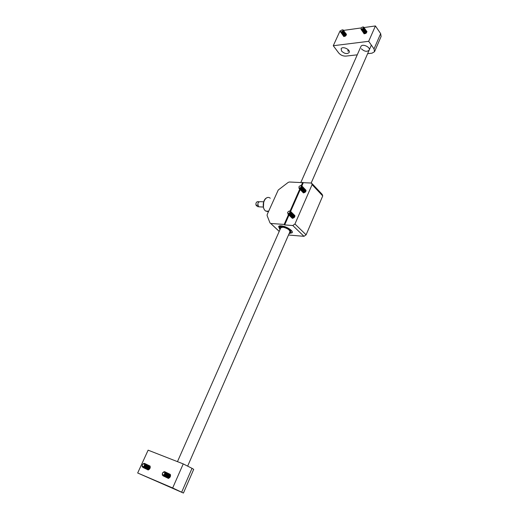 <?xml version="1.0" encoding="UTF-8"?>
<svg xmlns="http://www.w3.org/2000/svg" width="519" height="519" viewBox="0 0 519 519"><rect width="100%" height="100%" fill="white"/><g stroke="black" fill="none" stroke-linecap="round" stroke-linejoin="round"><path stroke-width="0.78" d="M363.929 27.552L375.425 25.95L368.678 41.312L374.024 48.916L380.654 33.631L381.121 36.479L374.575 51.589M375.425 25.95L380.654 33.631M374.024 48.916L374.523 51.712L372 53.185L367.634 53.671M357.247 54.832L345.81 56.11C342.994 56.188 340.639 55.157 338.738 53.003L333.269 45.724L368.678 41.312M340.879 30.77L340.062 30.887L333.269 45.724M346.004 33.787L346.134 33.832C346.647 35.305 345.829 36.2 343.695 36.531L343.591 36.109C345.284 35.973 346.089 35.201 346.011 33.806M366.323 30.874C366.583 32.301 365.778 33.112 363.897 33.294L363.955 33.385C365.7 33.274 366.544 32.496 366.479 31.049L366.596 31.075C367.108 32.6 366.265 33.514 364.053 33.806L363.67 33.119M343.429 30.413L361.282 27.922M341.593 51.096C344.558 53.801 347.068 54.274 349.138 52.523C350.773 49.675 342.378 45.769 341.132 48.805L341.593 51.096M361.36 48.773C364.39 51.569 366.991 52.03 369.165 50.161C370.845 47.171 362.21 43.311 360.939 46.483L360.893 46.58M349.066 50.894L347.892 51.167L348.087 49.59M137.678 472.997L183.441 493.05L172.671 487.97L183.233 463.902L148.123 450.168L137.678 472.997L172.671 487.97M181.676 492.174L192.024 468.339L183.233 463.902M167.157 477.798L168.046 478.018C169.59 477.311 170.174 476.111 169.804 474.418L169.097 473.815C171.192 474.95 170.985 476.494 168.474 478.447L167.189 477.824M148.914 465.511L148.947 465.504C150.899 466.646 150.653 468.144 148.213 470L147.033 469.416M192.024 468.339L193.704 469.345L183.441 493.044M150.017 466.03L148.947 465.504M148.252 469.993L147.87 469.792M149.783 465.939L150.127 466.101M149.569 465.815L150.108 466.347C150.432 468.002 149.842 469.163 148.343 469.838L147.681 469.74M149.336 465.718L150.004 466.302C150.328 467.956 149.744 469.118 148.239 469.792L147.415 469.578M149.115 465.595L149.654 466.133C149.978 467.788 149.388 468.949 147.889 469.624L147.227 469.52M148.882 465.504L149.556 466.081C149.881 467.736 149.29 468.904 147.785 469.578L146.961 469.364M148.668 465.381L149.206 465.913C149.53 467.567 148.94 468.735 147.435 469.41L146.773 469.306M148.434 465.29L149.102 465.867C149.427 467.522 148.836 468.683 147.331 469.358L146.507 469.144M148.213 465.16L148.752 465.699C149.076 467.353 148.486 468.521 146.981 469.195L146.319 469.092M147.98 465.069L148.648 465.647C148.972 467.301 148.382 468.469 146.877 469.144L146.06 468.929M147.759 464.946L148.298 465.478C148.622 467.132 148.032 468.3 146.527 468.975L145.865 468.878M147.526 464.849L148.2 465.433C148.518 467.087 147.928 468.255 146.423 468.929L145.599 468.715M147.312 464.726L147.85 465.264C148.168 466.918 147.578 468.086 146.073 468.761L145.411 468.657M147.072 464.635L147.746 465.212C148.071 466.873 147.474 468.034 145.969 468.715L145.145 468.495M146.858 464.505L147.396 465.043C147.714 466.698 147.124 467.866 145.618 468.547L144.957 468.443M146.624 464.414L147.292 464.998C147.617 466.652 147.02 467.82 145.515 468.495L144.691 468.281M146.403 464.291L146.942 464.823C147.26 466.484 146.669 467.651 145.164 468.326L144.503 468.229M146.17 464.194L146.838 464.777C147.156 466.432 146.566 467.6 145.061 468.281L144.237 468.067M145.949 464.07L146.488 464.609C146.806 466.263 146.215 467.431 144.704 468.112L144.042 468.008M145.709 463.98L146.384 464.557C146.702 466.218 146.111 467.385 144.606 468.06L143.782 467.846M145.495 463.85L146.034 464.388C146.352 466.049 145.755 467.217 144.25 467.891L143.588 467.794M145.255 463.759L145.93 464.336C146.248 465.997 145.657 467.165 144.146 467.846L143.322 467.632M145.041 463.629L145.573 464.168C145.891 465.828 145.301 466.996 143.789 467.677L143.127 467.574M144.801 463.538L145.476 464.122C145.794 465.777 145.197 466.951 143.692 467.625L142.9 467.437M144.619 463.428L145.119 463.947L144.353 466.873L143.335 467.457L142.167 466.756L142.128 465.478M143.951 466.471L142.187 466.386L142.504 464.505C144.567 463.149 145.054 463.804 143.951 466.471M142.764 464.161L143.997 463.344C145.502 463.72 145.618 464.894 144.327 466.866L143.309 467.444M168.493 478.44L168.065 478.233M170.005 474.256L170.381 474.444M169.784 474.132L170.355 474.684C170.732 476.377 170.141 477.577 168.597 478.278L167.877 478.174M169.551 474.035L170.251 474.638C170.628 476.332 170.044 477.525 168.5 478.233L167.611 478.012M169.337 473.912L169.901 474.47C170.277 476.163 169.694 477.357 168.15 478.064L167.423 477.96M168.883 473.691L169.454 474.249C169.823 475.942 169.239 477.143 167.695 477.85L166.969 477.74M168.649 473.6L169.35 474.204C169.726 475.897 169.136 477.091 167.592 477.798L166.703 477.584M168.435 473.477L168.999 474.035C169.369 475.728 168.785 476.922 167.241 477.629L166.515 477.525M168.195 473.38L168.896 473.983C169.272 475.676 168.681 476.877 167.137 477.584L166.249 477.363M167.981 473.257L168.545 473.815C168.922 475.508 168.331 476.708 166.787 477.415L166.061 477.311M167.747 473.159L168.448 473.763C168.818 475.456 168.227 476.656 166.683 477.363L165.795 477.149M167.527 473.036L168.091 473.594C168.467 475.287 167.877 476.487 166.333 477.195L165.606 477.091M167.293 472.945L167.994 473.549C168.364 475.242 167.773 476.442 166.229 477.149L165.34 476.929M167.073 472.815L167.637 473.373C168.013 475.073 167.423 476.273 165.872 476.98L165.152 476.877M166.839 472.725L167.54 473.328C167.909 475.021 167.319 476.221 165.775 476.929L164.886 476.714M166.618 472.601L167.183 473.159C167.553 474.853 166.969 476.053 165.418 476.76L164.692 476.656M166.385 472.504L167.086 473.107C167.455 474.801 166.865 476.007 165.314 476.714L164.426 476.494M166.164 472.381L166.729 472.939C167.099 474.632 166.508 475.839 164.964 476.546L164.238 476.442M165.931 472.284L166.631 472.887C167.001 474.587 166.411 475.787 164.86 476.494L163.972 476.28M165.71 472.16L166.275 472.718C166.644 474.411 166.054 475.618 164.504 476.325L163.777 476.221M165.47 472.063L166.171 472.666C166.541 474.366 165.95 475.566 164.4 476.28L163.511 476.059M165.25 471.94L165.821 472.498C166.19 474.197 165.6 475.398 164.049 476.111L163.323 476.001M165.016 471.842L165.717 472.446C166.086 474.145 165.496 475.352 163.946 476.059L163.089 475.871M164.834 471.732L165.36 472.277L164.62 475.3L163.589 475.891L162.291 475.073L162.35 473.497M164.199 474.885L162.324 474.71L162.57 472.978C164.737 471.408 165.282 472.043 164.199 474.885M162.7 472.751L164.147 471.648C165.762 472.018 165.911 473.237 164.594 475.287L163.563 475.878M365.733 33.463L363.955 33.521M366.745 31.438L366.129 33.171M366.589 31.263C366.855 32.684 366.044 33.495 364.169 33.677L363.825 33.261M363.897 33.294L363.56 32.879M366.213 30.666C366.278 32.113 365.434 32.892 363.689 33.002L363.417 32.762M366.051 30.491C366.317 31.919 365.512 32.729 363.631 32.918L363.294 32.496M365.94 30.284C366.005 31.73 365.168 32.502 363.423 32.619L363.151 32.379M365.785 30.108C366.051 31.536 365.24 32.34 363.358 32.528L363.021 32.113M365.674 29.901C365.739 31.341 364.896 32.12 363.151 32.236L362.878 31.99M365.519 29.726C365.778 31.146 364.974 31.957 363.092 32.146L362.755 31.73M365.408 29.512C365.467 30.958 364.63 31.737 362.885 31.847L362.612 31.607M365.246 29.336C365.512 30.764 364.701 31.575 362.82 31.763L362.483 31.348M364.487 30.893L364.156 31.134M365.136 29.129C365.201 30.576 364.357 31.354 362.612 31.464L362.34 31.224M364.98 28.954C365.246 30.381 364.435 31.185 362.554 31.38L362.217 30.958M364.228 30.498L363.877 30.757M364.87 28.746C364.928 30.186 364.091 30.965 362.34 31.082L362.067 30.842M364.708 28.564C364.974 29.992 364.163 30.803 362.281 30.997L361.944 30.576M363.968 30.102L363.598 30.381M364.598 28.357C364.662 29.804 363.819 30.582 362.074 30.699L361.801 30.459M364.442 28.182C364.708 29.609 363.897 30.413 362.009 30.608L361.672 30.193M363.709 29.706L363.313 30.005M364.332 27.968C364.39 29.414 363.553 30.193 361.801 30.31L361.529 30.07M364.169 27.792C364.435 29.22 363.624 30.031 361.743 30.225L361.14 29.46M363.449 29.311L363.034 29.622M364.059 27.585C364.124 29.025 363.281 29.81 361.529 29.927L361.256 29.687M363.903 27.41C364.163 28.83 363.358 29.641 361.471 29.843L361.425 29.817M363.183 28.921L362.755 29.239M363.813 27.228C363.819 28.675 362.969 29.44 361.263 29.538L361.01 29.33M361.509 27.656L362.113 27.202C365.681 25.982 360.952 31.075 361.075 28.318L361.509 27.656M362.898 26.975L363.566 27.02C364.033 28.409 363.261 29.239 361.243 29.518L361.062 28.35M343.825 36.57L342.657 34.877M345.135 36.278L343.604 36.259M346.283 34.176L345.875 35.701M346.128 34.007C346.4 35.383 345.628 36.181 343.805 36.401L343.74 36.369M345.531 35.402L344.953 35.85M345.855 33.631C346.134 35.007 345.356 35.805 343.533 36.025L343.468 35.999M345.258 35.026L344.674 35.48M345.738 33.43C345.823 34.825 345.012 35.597 343.319 35.74L343.059 35.513M343.169 34.546L343.662 33.936M344.103 33.592L344.804 33.274M343.053 34.572L343.364 34.105M343.604 33.852L344.045 33.508M344.344 33.339L344.863 33.164M345.583 33.261C345.862 34.637 345.083 35.435 343.26 35.655L343.195 35.623M343.124 34.552L343.383 34.092M343.591 33.858L344.052 33.495M344.331 33.359L344.83 33.229M344.992 34.643L344.395 35.11M345.466 33.054C345.55 34.455 344.739 35.221 343.046 35.363L342.787 35.136M342.903 34.17L343.396 33.553M343.825 33.222L344.532 32.898M342.78 34.196L343.091 33.722M343.338 33.469L343.76 33.138M344.065 32.969L344.59 32.788M345.31 32.885C345.589 34.26 344.811 35.058 342.988 35.279L342.923 35.253M342.851 34.176L343.111 33.716M343.325 33.476L343.773 33.125M344.052 32.982L344.558 32.859M344.726 34.267L344.116 34.741M345.2 32.678C345.278 34.079 344.467 34.844 342.774 34.994L342.514 34.767M342.631 33.793L343.137 33.171M343.539 32.853L344.259 32.528M345.038 32.509C345.317 33.884 344.538 34.682 342.715 34.909L342.371 34.286M342.508 33.819L342.825 33.346L342.585 33.806M343.792 32.593L344.318 32.418M342.988 34.578L342.572 34.306M343.779 32.613L344.285 32.483M344.752 32.613L344.895 33.106M344.46 33.884L343.838 34.371M344.778 32.191C345.141 33.547 344.382 34.358 342.501 34.617L342.17 34.215M344.493 31.756C344.772 33.132 343.993 33.93 342.164 34.157L342.17 33.923M342.358 33.417L342.871 32.788M343.254 32.489L343.987 32.152M344.103 32.126L344.434 32.1M344.765 32.133C345.044 33.508 344.266 34.306 342.436 34.533L342.099 33.91M342.242 33.443L342.553 32.969M342.812 32.697L343.195 32.405M343.513 32.223L344.045 32.042M344.506 31.815C344.869 33.171 344.11 33.982 342.229 34.241L341.08 32.716M344.22 31.38C344.499 32.755 343.721 33.553 341.891 33.78L341.898 33.547M342.086 33.041L342.611 32.399M342.968 32.12L343.708 31.776M343.831 31.75L344.162 31.724M342.229 34.241L341.826 33.534M341.969 33.067L342.287 32.587M342.553 32.314L342.91 32.042M343.234 31.847L343.766 31.665M343.948 31.004C344.227 32.379 343.448 33.177 341.619 33.411L341.625 33.171M341.813 32.665L342.352 32.016M342.683 31.756L343.435 31.399M343.559 31.374L343.883 31.348M344.233 31.438C344.597 32.794 343.838 33.605 341.956 33.865L341.891 33.839M341.956 33.865L341.554 33.164M341.697 32.691L342.015 32.21M342.955 31.477L343.494 31.289M343.675 30.627C343.954 32.003 343.176 32.801 341.346 33.034L341.346 32.794M343.28 30.997L343.61 30.971M343.961 31.062C344.324 32.418 343.565 33.229 341.677 33.488L341.619 33.463M341.677 33.488L341.281 32.788M343.299 30.193C343.76 31.529 343.014 32.353 341.067 32.658L341.074 32.418M343.688 30.679C344.052 32.042 343.293 32.853 341.405 33.119L341.346 33.086M341.405 33.119L341.002 32.412M343.416 30.303C343.779 31.665 343.02 32.476 341.132 32.742L340.801 32.321M341.132 32.742L340.749 32.295M343.312 30.076C343.331 31.471 342.514 32.236 340.86 32.366L340.613 32.172M341.1 30.511L341.736 30.037C345.031 28.928 340.646 33.761 340.646 31.237L341.1 30.511M342.443 29.849L343.072 29.881C343.533 31.218 342.787 32.035 340.84 32.34L340.639 31.257M257.839 205.239L255.984 205.141L257.541 206.607L258.592 206.666M260.363 206.899L258.767 206.815C257.184 203.487 257.8 201.774 260.622 201.67L263.652 201.813M255.984 205.141C255.705 203.208 256.237 202.053 257.58 201.664L258.845 201.722M284.159 224.435L270.684 223.455L269.997 222.93L267.103 215.573L267.207 214.444L278.236 190.032L288.162 182.429L289.336 182.007L311.536 183.058L312.094 184.634L294.948 223.994L306.106 234.828L303.978 236.32L292.794 225.518L284.672 224.928L284.159 224.435L288.486 214.619M312.237 183.797L322.169 194.353L322.734 195.929L306.106 234.828M288.499 235.016L303.978 236.32M279.819 229.281L278.599 226.654L279.819 229.281M289.161 233.498L292.203 232.739C294.078 229.878 279.786 223.481 278.599 226.654L281.901 225.934C286.663 226.446 293.43 230.942 292.203 232.739L289.161 233.498M290.089 210.999L299.735 189.111M301.318 185.53L302.733 182.325M284.672 224.928L288.992 215.119M290.627 211.415L300.222 189.636M301.85 185.938L303.219 182.837M305.412 189.643C306.502 191.135 305.86 192.225 303.479 192.925L302.927 192.439M294.254 214.983C295.415 216.468 294.805 217.597 292.418 218.369L291.607 217.643M292.794 225.518L294.948 223.994M291.062 232.24C290.698 229.813 287.837 227.925 282.485 226.569L279.728 227.166L280.312 228.911L279.728 227.166L282.485 226.569C287.837 227.925 290.698 229.813 291.062 232.24L289.414 232.908L291.101 232.162M280.831 227.744L283.069 227.205C287.351 228.289 289.634 229.8 289.926 231.74M292.431 218.369L291.976 217.986M294.623 215.366L294.967 215.781M294.468 215.184C295.019 216.65 294.351 217.649 292.476 218.181L291.821 217.883M294.286 215.035C295.006 216.468 294.377 217.493 292.398 218.103L291.639 217.662M294.13 214.853C294.682 216.319 294.014 217.318 292.139 217.85L291.483 217.558M293.949 214.704C294.669 216.138 294.039 217.163 292.061 217.772L291.295 217.331M293.793 214.522C294.344 215.988 293.676 216.987 291.795 217.519L291.146 217.227M293.611 214.373C294.331 215.807 293.702 216.832 291.723 217.448L290.958 217M293.456 214.191C294.007 215.657 293.339 216.657 291.457 217.189L290.809 216.897M293.274 214.036C293.994 215.469 293.365 216.494 291.386 217.117L290.621 216.67M293.118 213.86C293.67 215.32 293.001 216.319 291.12 216.858L290.465 216.566M292.937 213.705C293.657 215.138 293.027 216.163 291.042 216.786L290.283 216.339M292.781 213.523C293.332 214.989 292.664 215.988 290.783 216.527L290.127 216.235M292.599 213.374C293.319 214.808 292.684 215.833 290.705 216.455L289.939 216.008M292.444 213.192C292.988 214.658 292.327 215.657 290.439 216.196L289.79 215.904M292.262 213.043C292.976 214.477 292.346 215.502 290.368 216.118L289.602 215.677M292.106 212.861C292.651 214.321 291.983 215.327 290.102 215.865L289.446 215.567M291.918 212.706C292.638 214.139 292.009 215.164 290.024 215.787L289.265 215.346M291.762 212.524C292.314 213.99 291.646 214.989 289.758 215.528L289.109 215.236M291.581 212.375C292.301 213.809 291.665 214.834 289.686 215.456L288.921 215.009M291.425 212.193C291.97 213.659 291.302 214.658 289.42 215.197L288.765 214.905M291.243 212.037C291.963 213.471 291.328 214.503 289.343 215.126L288.583 214.678M291.088 211.856C291.633 213.322 290.964 214.328 289.077 214.866L288.428 214.574M290.899 211.707C291.62 213.14 290.99 214.165 289.005 214.788L288.24 214.347M290.744 211.525C291.295 212.985 290.621 213.99 288.739 214.529L288.084 214.237M290.562 211.369C291.282 212.803 290.646 213.834 288.661 214.457L287.922 214.049M290.432 211.214C290.932 212.686 290.251 213.679 288.395 214.198L287.701 212.381M287.727 212.31L288.013 211.849C292.301 208.742 288.376 216.442 287.636 212.589L287.727 212.31M288.882 211.175L289.913 210.961C291.14 212.29 290.588 213.361 288.279 214.172M303.498 192.925L303.077 192.543M305.762 190.025L306.087 190.428M305.613 189.844C306.113 191.245 305.451 192.212 303.615 192.744L303.44 192.724M305.438 189.688C306.106 191.057 305.477 192.056 303.544 192.666L303.368 192.646M305.289 189.5C305.788 190.901 305.12 191.868 303.291 192.4L302.596 192.095M305.114 189.344C305.782 190.72 305.146 191.712 303.219 192.328L302.421 191.868M304.964 189.163C305.464 190.564 304.796 191.53 302.96 192.062L302.272 191.758M304.783 189.007C305.451 190.376 304.822 191.375 302.888 191.991L302.09 191.524M304.634 188.819C305.133 190.22 304.465 191.193 302.635 191.725L301.941 191.42M304.458 188.663C305.127 190.038 304.497 191.031 302.558 191.647L301.766 191.187M304.309 188.481C304.809 189.883 304.14 190.849 302.305 191.388L301.61 191.076M304.128 188.319C304.802 189.695 304.166 190.694 302.233 191.31L301.435 190.849M303.978 188.138C304.478 189.539 303.81 190.512 301.974 191.044L301.286 190.739M303.803 187.982C304.471 189.357 303.836 190.35 301.902 190.966L301.104 190.505M303.654 187.794C304.147 189.201 303.479 190.168 301.649 190.707L300.955 190.402M303.472 187.638C304.14 189.013 303.511 190.012 301.571 190.629L300.78 190.168M303.323 187.456C303.823 188.858 303.154 189.824 301.318 190.363L300.624 190.058M303.148 187.294C303.816 188.669 303.18 189.669 301.241 190.285L300.449 189.824M302.999 187.112C303.492 188.514 302.824 189.487 300.988 190.019L300.293 189.714M300.222 188.468L300.968 187.45M302.817 186.95C303.485 188.326 302.849 189.325 300.916 189.948L300.118 189.487M302.668 186.769C303.161 188.17 302.493 189.143 300.657 189.682L299.963 189.377M302.486 186.613C303.154 187.982 302.519 188.981 300.585 189.604L299.787 189.143M302.337 186.425C302.83 187.826 302.162 188.799 300.326 189.338L299.632 189.033M302.155 186.269C302.824 187.644 302.194 188.637 300.254 189.26L299.457 188.799M302.006 186.081C302.506 187.482 301.831 188.455 299.995 188.994L299.301 188.689M301.831 185.925C302.499 187.301 301.863 188.293 299.924 188.922L299.145 188.494M301.708 185.763C302.149 187.171 301.474 188.138 299.664 188.657L298.996 188.378M298.983 186.834L299.333 186.295C303.634 183.434 299.469 190.823 298.905 187.061L298.983 186.834M300.248 185.666L301.221 185.51C302.343 186.859 301.76 187.897 299.469 188.618L298.95 186.918M268.511 211.544L265.858 211.058M263.444 207.133L263.717 201.755M270.282 198.239C265.001 193.983 260.201 207.302 265.709 211.051L268.42 211.746M270.756 223.468L279.222 231.39M322.734 195.929L312.094 184.634M366.596 31.075L366.972 31.62M346.134 33.832L346.504 34.345M142.187 466.386L142.167 466.756M162.324 474.71L162.291 475.073M187.644 466.127L290.471 230.494M311.179 183.032L371.357 45.121M177.466 461.644L280.857 227.679M300.923 182.279L360.939 46.483M258.767 206.815L263.393 207.062M268.66 211.22L265.709 211.051C261.699 208.437 262.822 198.725 267.194 197.7M270.684 223.455L279.203 231.429"/></g></svg>
